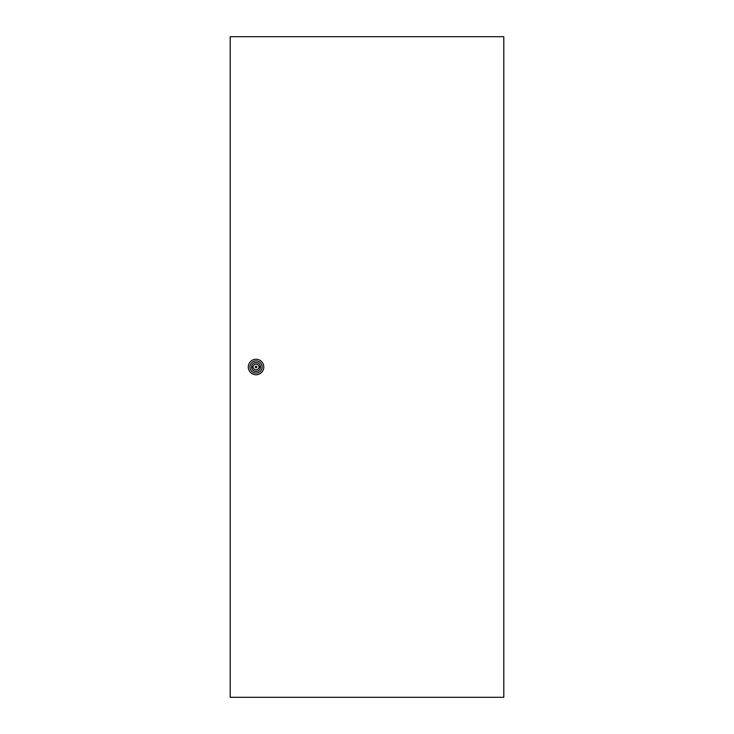 <?xml version="1.0" encoding="UTF-8"?>
<svg xmlns="http://www.w3.org/2000/svg" width="734" height="734" viewBox="0 0 734 734"><rect width="100%" height="100%" fill="white"/><g stroke="black" fill="none" stroke-linecap="round" stroke-linejoin="round"><path stroke-width="1.1" d="M256.872 367A0.826 0.826 0 0 0 256.047 366.174A0.826 0.826 0 0 0 255.212 367A0.826 0.826 0 0 0 256.047 367.826A0.826 0.826 0 0 0 256.872 367M248.294 367A7.744 7.744 0 0 1 256.047 359.256A7.744 7.744 0 0 1 263.79 367A7.744 7.744 0 0 1 256.047 374.744A7.744 7.744 0 0 1 248.294 367M249.955 367A6.083 6.083 0 0 1 256.047 360.917A6.083 6.083 0 0 1 262.13 367A6.083 6.083 0 0 1 256.047 373.083A6.083 6.083 0 0 1 249.955 367M260.497 367A4.45 4.45 0 0 1 256.047 371.45A4.45 4.45 0 0 1 251.588 367A4.45 4.45 0 0 1 256.047 362.55A4.45 4.45 0 0 1 260.497 367M258.836 366.312A2.881 2.881 0 0 0 253.248 366.312L252.45 366.312L252.45 367.688L253.248 367.688A2.881 2.881 0 0 0 258.836 367.688L259.634 367.688L259.634 366.312L258.836 366.312M230.201 36.7L230.201 697.3L503.799 697.3L503.799 36.7L230.201 36.7"/></g></svg>
